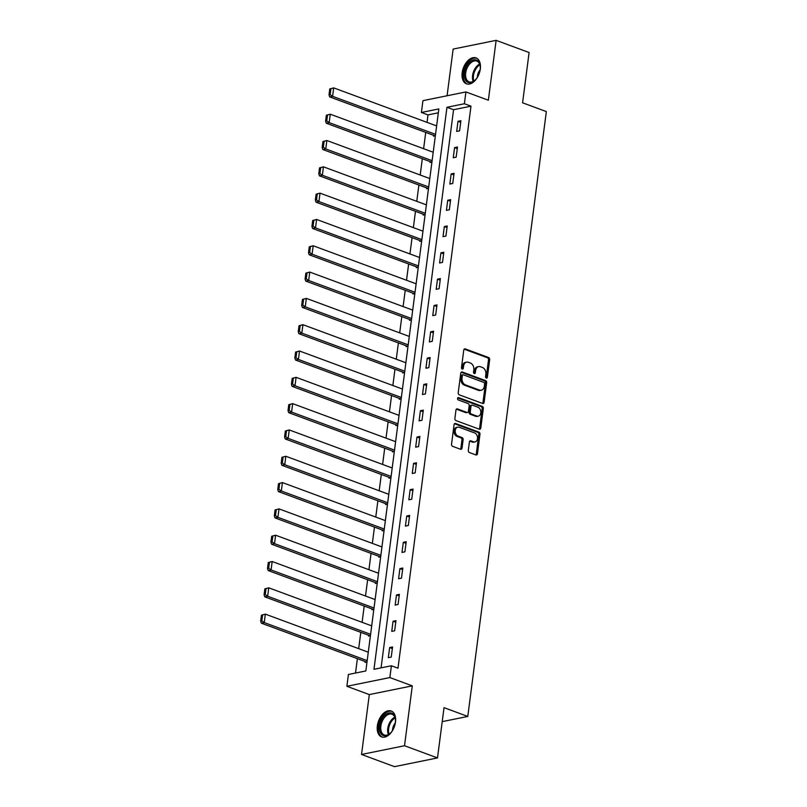 <?xml version="1.0" encoding="UTF-8"?>
<svg xmlns="http://www.w3.org/2000/svg" width="807" height="807" viewBox="0 0 807 807"><rect width="100%" height="100%" fill="white"/><g stroke="black" fill="none" stroke-linecap="round" stroke-linejoin="round"><path stroke-width="1.21" d="M486.318 378.069A1.221 0.908 78.5 0 0 487.378 377.242L489.667 359.65A1.735 1.291 78.5 0 0 488.588 357.521L465.276 348.906A1.735 1.291 78.5 0 0 463.763 350.077L461.483 367.669A1.221 0.908 78.5 0 0 463.289 368.335L463.591 366.065A5.568 4.136 78.5 0 1 466.628 362.141A5.568 4.136 78.5 0 1 468.423 362.293L470.36 363.019A5.568 4.136 78.5 0 1 473.82 369.848L473.517 372.118A1.221 0.908 78.5 0 0 475.333 372.794L475.636 370.514A5.568 4.136 78.5 0 1 478.672 366.59A5.568 4.136 78.5 0 1 480.468 366.751L482.404 367.467A5.568 4.136 78.5 0 1 485.864 374.297L485.562 376.576A1.221 0.908 78.5 0 0 486.318 378.069M486.076 377.928A1.221 0.908 78.5 0 0 486.218 377.474L488.507 359.892A1.735 1.291 78.5 0 0 487.418 357.753L464.166 349.159M461.987 369.021A1.221 0.908 78.5 0 0 462.129 368.577L462.421 366.297L463.591 366.065M474.032 373.48A1.221 0.908 78.5 0 0 474.173 373.026L474.466 370.746L475.636 370.514M395.48 722.114A13.82 8.403 -69.7 0 0 391.213 710.997A13.82 8.403 -69.7 0 0 377.353 725.796A13.82 8.403 -69.7 0 0 381.63 736.912A13.82 8.403 -69.7 0 0 395.48 722.114M480.306 69.019A13.82 8.403 -69.7 0 0 476.029 57.892A13.82 8.403 -69.7 0 0 462.179 72.691A13.82 8.403 -69.7 0 0 466.456 83.817A13.82 8.403 -69.7 0 0 480.306 69.019M468.312 450.397A1.735 1.291 78.5 0 0 469.392 452.535L475.928 454.946A1.735 1.291 78.5 0 0 477.441 453.776L479.973 434.237A1.735 1.291 78.5 0 0 478.894 432.108L455.582 423.483A1.735 1.291 78.5 0 0 454.079 424.664L451.537 444.203A1.735 1.291 78.5 0 0 452.616 446.332L460.515 449.257A1.735 1.291 78.5 0 0 462.028 448.077L463.117 439.714A1.735 1.291 78.5 0 0 462.038 437.586L458.114 436.133A4.65 3.46 78.5 0 1 455.188 431.402A4.65 3.46 78.5 0 1 457.771 427.145A4.65 3.46 78.5 0 1 459.264 427.276L474.617 432.945A4.65 3.46 78.5 0 1 477.542 437.687A4.65 3.46 78.5 0 1 474.96 441.933A4.65 3.46 78.5 0 1 473.467 441.802L470.905 440.864A1.735 1.291 78.5 0 0 469.392 442.034L468.312 450.397M391.395 665.765L389.862 677.567L346.879 686.293L348.412 674.481L365.843 670.95L438.837 108.935L421.405 112.466L422.939 100.663L465.921 91.937L464.388 103.75L446.967 107.281L373.974 669.296L391.395 665.765L397.992 668.196L470.985 106.181L464.388 103.75M465.921 91.937L488.356 100.229L496.134 40.35L529.11 52.536L522.583 102.802L546.339 111.578L467.778 716.445L444.032 707.658L437.505 757.924L404.519 745.739L412.296 685.859L389.862 677.567M482.616 403.46A1.735 1.291 78.5 0 0 484.129 402.279L486.661 382.75A1.735 1.291 78.5 0 0 485.582 380.611L462.27 371.997A1.735 1.291 78.5 0 0 460.767 373.177L458.225 392.706A1.735 1.291 78.5 0 0 459.304 394.845L482.616 403.46M483.322 408.493L480.78 428.033A1.735 1.291 78.5 0 1 479.277 429.203L455.965 420.588A1.735 1.291 78.5 0 1 454.886 418.46L455.965 410.097A1.735 1.291 78.5 0 1 457.478 408.917L466.93 412.407A1.735 1.291 78.5 0 0 468.443 411.237L469.16 405.689A1.735 1.291 78.5 0 0 468.08 403.55L458.245 399.919A1.221 0.908 78.5 0 1 458.537 397.599L482.243 406.355A1.735 1.291 78.5 0 1 483.322 408.493L482.162 408.725L479.62 428.265L480.78 428.033M437.505 757.924L394.522 766.65L361.536 754.464L404.519 745.739M496.134 40.35L453.151 49.076L447.078 95.761M442.216 721.629L467.778 716.445M470.985 106.181L453.564 109.722L381.075 667.853M457.993 121.302L456.681 131.42L459.587 130.835L460.898 120.717L457.993 121.302L460.696 122.301M454.573 147.61L453.262 157.738L456.167 157.143L457.478 147.025L454.573 147.61L457.276 148.609M451.163 173.929L449.842 184.046L452.747 183.461L454.069 173.334L451.163 173.929L453.857 174.927M447.744 200.237L446.432 210.365L449.328 209.77L450.649 199.652L447.744 200.237L450.437 201.236M444.324 226.555L443.013 236.673L445.918 236.088L447.229 225.96L444.324 226.555L447.028 227.554M440.904 252.863L439.593 262.991L442.498 262.396L443.81 252.278L440.904 252.863L443.608 253.862M437.495 279.182L436.173 289.299L439.079 288.714L440.39 278.586L437.495 279.182L440.188 280.18M434.075 305.49L432.754 315.608L435.659 315.023L436.98 304.905L434.075 305.49L436.769 306.489M430.656 331.808L429.344 341.926L432.249 341.331L433.561 331.213L430.656 331.808L433.349 332.807M427.236 358.116L425.925 368.234L428.83 367.649L430.141 357.531L427.236 358.116L429.939 359.115M423.816 384.435L422.505 394.552L425.41 393.957L426.721 383.839L423.816 384.435L426.52 385.423M420.407 410.743L419.085 420.861L421.99 420.276L423.312 410.158L420.407 410.743L423.1 411.741M416.987 437.051L415.676 447.179L418.571 446.584L419.892 436.466L416.987 437.051L419.68 438.05M413.567 463.369L412.256 473.487L415.161 472.902L416.473 462.784L413.567 463.369L416.271 464.368M410.148 489.678L408.836 499.805L411.741 499.21L413.053 489.092L410.148 489.678L412.851 490.676M406.738 515.996L405.417 526.114L408.322 525.528L409.633 515.401L406.738 515.996L409.431 516.994M403.318 542.304L401.997 552.432L404.902 551.837L406.224 541.719L403.318 542.304L406.012 543.303M399.899 568.622L398.587 578.74L401.493 578.155L402.804 568.027L399.899 568.622L402.592 569.621M396.479 594.93L395.168 605.058L398.073 604.463L399.384 594.345L396.479 594.93L399.183 595.929M393.059 621.249L391.748 631.367L394.653 630.781L395.965 620.654L393.059 621.249L395.763 622.247M389.65 647.557L388.328 657.675L391.234 657.09L392.555 646.972L389.65 647.557L392.343 648.556M438.332 112.809L428.003 114.907L427.034 122.382M425.733 132.398L423.614 148.69M422.313 158.717L420.195 175.008M418.894 185.025L416.775 201.316M415.474 211.343L413.366 227.635M412.064 237.651L409.946 253.943M408.645 263.97L406.526 280.261M405.225 290.278L403.107 306.569M401.805 316.596L399.697 332.887M398.396 342.904L396.277 359.196M394.976 369.213L392.858 385.514M391.556 395.531L389.438 411.822M388.137 421.839L386.018 438.14M384.717 448.157L382.609 464.449M381.308 474.466L379.189 490.757M377.888 500.784L375.769 517.075M374.468 527.092L372.35 543.383M371.049 553.41L368.94 569.702M367.639 579.719L365.521 596.01M364.219 606.037L362.101 622.328M360.8 632.345L358.681 648.636M357.38 658.663L355.514 673.048M433.561 135.294L433.45 136.141L435.346 135.747M436.123 125.741L436.668 125.63M430.141 161.602L430.03 162.449L431.927 162.066M432.703 152.049L433.248 151.948M426.721 187.92L426.61 188.767L428.517 188.374M429.284 178.367L429.828 178.256M423.302 214.228L423.191 215.076L425.097 214.692M425.864 204.675L426.409 204.564M419.882 240.547L419.781 241.384L421.678 241M422.454 230.994L422.989 230.883M416.473 266.855L416.362 267.702L418.258 267.319M419.035 257.302L419.579 257.191M413.053 293.173L412.942 294.01L414.848 293.627M415.615 283.62L416.16 283.509M409.633 319.481L409.522 320.329L411.429 319.945M412.195 309.928L412.74 309.817M406.214 345.8L406.103 346.637L408.009 346.253M408.786 336.247L409.32 336.136M402.794 372.108L402.693 372.955L404.589 372.562M405.366 362.555L405.911 362.444M399.384 398.426L399.273 399.263L401.17 398.88M401.947 388.873L402.491 388.762M395.965 424.734L395.854 425.582L397.76 425.188M398.527 415.181L399.072 415.07M392.545 451.052L392.434 451.89L394.341 451.506M395.107 441.5L395.652 441.389M389.125 477.361L389.024 478.208L390.921 477.815M391.698 467.808L392.232 467.697M385.716 503.669L385.605 504.516L387.501 504.133M388.278 494.116L388.823 494.015M382.296 529.987L382.185 530.835L384.092 530.441M384.858 520.434L385.403 520.323M378.876 556.295L378.765 557.143L380.672 556.759M381.439 546.743L381.983 546.632M375.457 582.614L375.346 583.451L377.252 583.068M378.029 573.061L378.564 572.95M372.037 608.922L371.936 609.769L373.833 609.386M374.609 599.369L375.154 599.258M368.628 635.24L368.517 636.077L370.413 635.694M371.19 625.687L371.734 625.576M365.208 661.548L365.097 662.396L367.003 662.012M367.77 651.995L368.315 651.885M412.296 685.859L369.313 694.585L361.536 754.464M369.313 694.585L346.879 686.293M428.003 114.907L421.405 112.466M453.564 109.722L446.967 107.281M478.672 366.59L477.512 366.832A5.568 4.136 78.5 0 0 474.466 370.746M466.628 362.141L465.468 362.373A5.568 4.136 78.5 0 0 462.421 366.297M482.556 403.439A1.735 1.291 78.5 0 0 482.969 402.522L485.501 382.982A1.735 1.291 78.5 0 0 484.422 380.854L461.17 372.259M484.614 383.9A1.221 0.908 78.5 0 0 483.857 382.407L463.4 374.841A1.221 0.908 78.5 0 0 462.34 375.669L462.028 378.069A5.568 4.136 78.5 0 0 465.488 384.899L479.469 390.063A5.568 4.136 78.5 0 0 481.265 390.225A5.568 4.136 78.5 0 0 484.301 386.301L484.614 383.9M462.24 375.073A1.221 0.908 78.5 0 0 461.18 375.901L462.34 375.669M481.265 390.225L480.104 390.457A5.568 4.136 78.5 0 1 478.309 390.306L464.318 385.131A5.568 4.136 78.5 0 1 460.868 378.301L461.18 375.901M479.217 429.183A1.735 1.291 78.5 0 0 479.62 428.265M456.379 409.179L465.77 412.649A1.735 1.291 78.5 0 0 466.335 412.7L467.495 412.458M457.65 397.932L481.083 406.597L482.243 406.355M476.745 416.039A4.65 3.46 78.5 0 0 478.238 416.17A4.65 3.46 78.5 0 0 480.821 411.913A4.65 3.46 78.5 0 0 477.895 407.182L472.488 405.185A1.735 1.291 78.5 0 0 470.975 406.355L470.259 411.903A1.735 1.291 78.5 0 0 471.338 414.041L476.745 416.039L475.585 416.271A4.65 3.46 78.5 0 0 477.078 416.402L478.238 416.17M471.924 405.134L470.763 405.366A1.735 1.291 78.5 0 0 469.815 406.597L470.975 406.355M475.585 416.271L470.178 414.273A1.735 1.291 78.5 0 1 469.089 412.145L469.815 406.597M482.162 408.725A1.735 1.291 78.5 0 0 481.083 406.597M474.96 441.933L473.8 442.175A4.65 3.46 78.5 0 1 472.297 442.044L469.805 441.116M457.771 427.145L456.601 427.387A4.65 3.46 78.5 0 0 454.018 431.634A4.65 3.46 78.5 0 0 456.954 436.375L458.114 436.133M460.454 449.237A1.735 1.291 78.5 0 0 460.868 448.319L461.957 439.956A1.735 1.291 78.5 0 0 460.878 437.818L456.954 436.375M475.868 454.926A1.735 1.291 78.5 0 0 476.281 454.008L478.813 434.469A1.735 1.291 78.5 0 0 477.734 432.34L454.482 423.746M329.781 88.931L329.014 94.833L330.174 94.601L330.941 88.689L329.781 88.931L333.695 87.882L436.627 125.922M435.528 134.355L332.595 96.315L329.69 96.911L434.993 135.828M330.941 88.689L333.695 87.882L332.595 96.315L330.174 94.601M329.014 94.833L329.69 96.911M474.94 80.307A11.954 7.273 110.3 0 1 474.849 80.387A11.954 7.273 110.3 0 1 464.751 78.269A11.954 7.273 110.3 0 1 469.654 62.179A11.954 7.273 110.3 0 1 480.185 65.962A11.954 7.273 110.3 0 1 474.94 80.307M480.215 66.285A11.076 6.728 -69.7 0 0 476.796 61.1A11.076 6.728 -69.7 0 0 470.511 63.097A11.076 6.728 -69.7 0 0 465.609 73.82A11.076 6.728 -69.7 0 0 469.119 81.87A11.076 6.728 -69.7 0 0 475.091 80.165M477.33 77.381A7.888 4.792 110.3 0 1 480.115 69.856M476.907 58.316A13.729 8.342 -69.7 0 0 469.271 60.838A13.729 8.342 -69.7 0 0 463.198 74.012A13.729 8.342 -69.7 0 0 467.384 84.069M379.633 725.937A11.954 7.273 110.3 0 1 387.612 713.388A11.954 7.273 110.3 0 1 395.359 719.057A11.954 7.273 110.3 0 1 395.319 722.749A11.954 7.273 110.3 0 1 390.033 733.492A11.954 7.273 110.3 0 1 379.633 725.937M395.4 719.38A11.076 6.728 -69.7 0 0 391.97 714.205A11.076 6.728 -69.7 0 0 380.874 726.058A11.076 6.728 -69.7 0 0 384.293 734.975A11.076 6.728 -69.7 0 0 390.265 733.26M392.505 730.486A7.888 4.792 110.3 0 1 392.595 729.195A7.888 4.792 110.3 0 1 395.289 722.951M392.081 711.411A13.729 8.342 -69.7 0 0 378.473 726.169A13.729 8.342 -69.7 0 0 382.568 737.164M326.361 115.24L325.594 121.141L326.754 120.909L327.521 115.008L326.361 115.24L330.275 114.201L433.208 152.241M432.108 160.674L329.175 122.634L326.28 123.219L431.574 162.136M327.521 115.008L330.275 114.201L329.175 122.634L326.754 120.909M325.594 121.141L326.28 123.219M322.941 141.558L322.175 147.459L323.345 147.217L324.111 141.316L322.941 141.558L326.855 140.509L429.788 178.549M428.699 186.982L325.766 148.942L322.861 149.537L428.154 188.445M324.111 141.316L326.855 140.509L325.766 148.942L323.345 147.217M322.175 147.459L322.861 149.537M319.532 167.866L318.765 173.767L319.925 173.535L320.692 167.634L319.532 167.866L323.436 166.827L426.368 204.867M425.279 213.3L322.346 175.26L319.441 175.845L424.734 214.763M320.692 167.634L323.436 166.827L322.346 175.26L319.925 173.535M318.765 173.767L319.441 175.845M316.112 194.184L315.345 200.086L316.505 199.843L317.272 193.942L316.112 194.184L320.026 193.135L422.959 231.175M421.859 239.608L318.926 201.568L316.021 202.164L421.325 241.071M317.272 193.942L320.026 193.135L318.926 201.568L316.505 199.843M315.345 200.086L316.021 202.164M312.692 220.493L311.926 226.394L313.086 226.162L313.852 220.261L312.692 220.493L316.606 219.454L419.539 257.494M418.44 265.927L315.507 227.887L312.602 228.472L417.905 267.389M313.852 220.261L316.606 219.454L315.507 227.887L313.086 226.162M311.926 226.394L312.602 228.472M309.273 246.801L308.506 252.712L309.666 252.47L310.433 246.569L309.273 246.801L313.187 245.762L416.119 283.802M415.02 292.235L312.097 254.195L309.192 254.78L414.485 293.698M310.433 246.569L313.187 245.762L312.097 254.195L309.666 252.47M308.506 252.712L309.192 254.78M305.863 273.119L305.086 279.02L306.257 278.788L307.023 272.887L305.863 273.119L309.767 272.07L412.7 310.12M411.61 318.553L308.678 280.513L305.772 281.098L411.066 320.016M307.023 272.887L309.767 272.07L308.678 280.513L306.257 278.788M305.086 279.02L305.772 281.098M302.443 299.427L301.677 305.339L302.837 305.096L303.603 299.195L302.443 299.427L306.357 298.388L409.28 336.428M408.191 344.861L305.258 306.821L302.353 307.406L407.646 346.324M303.603 299.195L306.357 298.388L305.258 306.821L302.837 305.096M301.677 305.339L302.353 307.406M299.024 325.746L298.257 331.647L299.417 331.415L300.184 325.503L299.024 325.746L302.938 324.696L405.871 362.747M404.771 371.18L301.838 333.13L298.933 333.725L404.236 372.642M300.184 325.503L302.938 324.696L301.838 333.13L299.417 331.415M298.257 331.647L298.933 333.725M295.604 352.054L294.837 357.965L295.998 357.723L296.764 351.822L295.604 352.054L299.518 351.015L402.451 389.055M401.351 397.488L298.419 359.448L295.523 360.033L400.817 398.951M296.764 351.822L299.518 351.015L298.419 359.448L295.998 357.723M294.837 357.965L295.523 360.033M292.184 378.372L291.418 384.273L292.588 384.041L293.355 378.13L292.184 378.372L296.098 377.323L399.031 415.373M397.942 423.806L295.009 385.756L292.104 386.351L397.397 425.269M293.355 378.13L296.098 377.323L295.009 385.756L292.588 384.041M291.418 384.273L292.104 386.351M288.775 404.68L288.008 410.581L289.168 410.349L289.935 404.448L288.775 404.68L292.679 403.641L395.612 441.681M394.522 450.114L291.589 412.074L288.684 412.659L393.977 451.577M289.935 404.448L292.679 403.641L291.589 412.074L289.168 410.349M288.008 410.581L288.684 412.659M285.355 430.999L284.589 436.9L285.749 436.668L286.515 430.756L285.355 430.999L289.269 429.949L392.202 467.989M391.102 476.423L288.17 438.383L285.264 438.978L390.568 477.895M286.515 430.756L289.269 429.949L288.17 438.383L285.749 436.668M284.589 436.9L285.264 438.978M281.936 457.307L281.169 463.208L282.329 462.976L283.096 457.075L281.936 457.307L285.849 456.268L388.782 494.308M387.683 502.741L284.75 464.701L281.845 465.286L387.148 504.204M283.096 457.075L285.849 456.268L284.75 464.701L282.329 462.976M281.169 463.208L281.845 465.286M278.516 483.625L277.749 489.526L278.909 489.284L279.676 483.383L278.516 483.625L282.43 482.576L385.363 520.616M384.263 529.049L281.34 491.009L278.435 491.604L383.728 530.512M279.676 483.383L282.43 482.576L281.34 491.009L278.909 489.284M277.749 489.526L278.435 491.604M275.096 509.933L274.33 515.834L275.5 515.602L276.266 509.701L275.096 509.933L279.01 508.894L381.943 546.934M380.854 555.367L277.921 517.327L275.016 517.912L380.309 556.83M276.266 509.701L279.01 508.894L277.921 517.327L275.5 515.602M274.33 515.834L275.016 517.912M271.687 536.252L270.92 542.153L272.08 541.911L272.847 536.009L271.687 536.252L275.601 535.202L378.523 573.242M377.434 581.676L274.501 543.636L271.596 544.231L376.889 583.138M272.847 536.009L275.601 535.202L274.501 543.636L272.08 541.911M270.92 542.153L271.596 544.231M268.267 562.56L267.5 568.461L268.66 568.229L269.427 562.328L268.267 562.56L272.181 561.521L375.114 599.561M374.014 607.994L271.081 569.954L268.176 570.539L373.48 609.456M269.427 562.328L272.181 561.521L271.081 569.954L268.66 568.229M267.5 568.461L268.176 570.539M264.847 588.868L264.081 594.779L265.241 594.537L266.007 588.636L264.847 588.868L268.761 587.829L371.694 625.869M370.595 634.302L267.662 596.262L264.767 596.847L370.06 635.765M266.007 588.636L268.761 587.829L267.662 596.262L265.241 594.537M264.081 594.779L264.767 596.847M261.428 615.186L260.661 621.087L261.831 620.855L262.598 614.954L261.428 615.186L265.342 614.137L368.274 652.187M367.185 660.62L264.252 622.58L261.347 623.165L366.64 662.083M262.598 614.954L265.342 614.137L264.252 622.58L261.831 620.855M260.661 621.087L261.347 623.165M486.218 377.474L487.378 377.242M462.129 368.577L463.289 368.335M474.173 373.026L475.333 372.794M464.217 349.118L465.276 348.906M487.418 357.753L488.588 357.521M488.507 359.892L489.667 359.65M461.211 372.209L462.27 371.997M484.422 380.854L485.582 380.611M485.501 382.982L486.661 382.75M482.969 402.522L484.129 402.279M460.868 378.301L462.028 378.069M464.318 385.131L465.488 384.899M478.309 390.306L479.469 390.063M456.419 409.129L457.478 408.917M465.77 412.649L466.93 412.407M457.801 397.75L458.537 397.599M469.089 412.145L470.259 411.903M470.178 414.273L471.338 414.041M469.845 441.076L470.905 440.864M472.297 442.044L473.467 441.802M460.878 437.818L462.038 437.586M461.957 439.956L463.117 439.714M460.868 448.319L462.028 448.077M454.523 423.705L455.582 423.483M477.734 432.34L478.894 432.108M478.813 434.469L479.973 434.237M476.281 454.008L477.441 453.776M473.174 81.467A11.076 6.728 110.3 0 1 477.391 65.639A11.076 6.728 110.3 0 1 479.61 64.046M479.893 64.822A10.713 6.506 -69.7 0 0 478.117 66.154A10.713 6.506 -69.7 0 0 473.891 81.063M388.349 734.572A11.076 6.728 110.3 0 1 387.743 728.6A11.076 6.728 110.3 0 1 394.794 717.151M395.067 717.917A10.713 6.506 -69.7 0 0 388.641 728.792A10.713 6.506 -69.7 0 0 389.065 734.168M461.846 375.043L463.006 374.811"/></g></svg>
